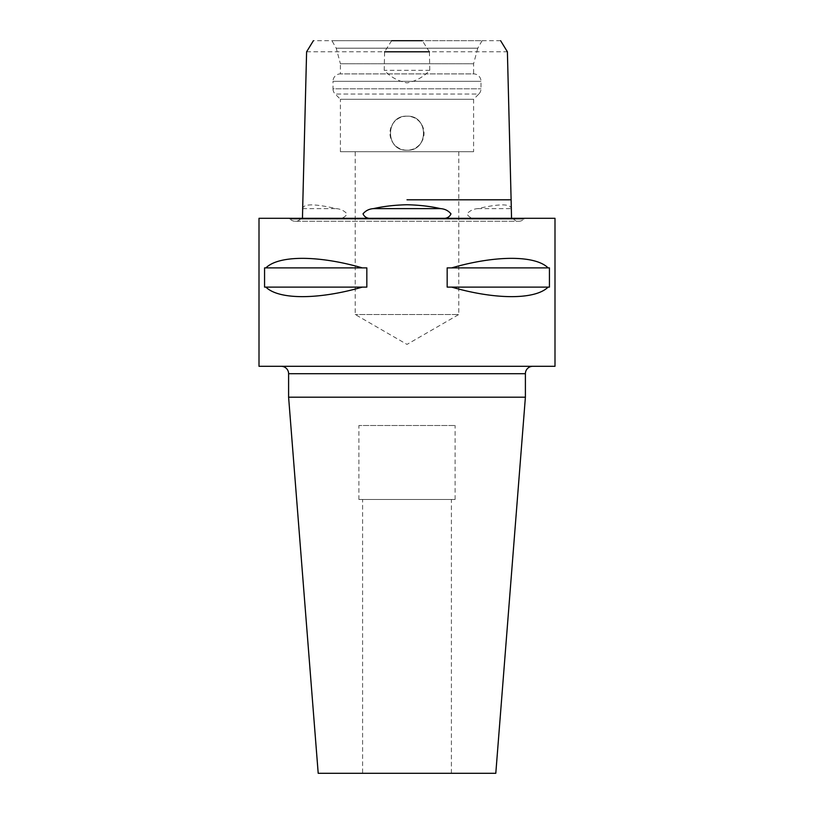 <?xml version="1.0" encoding="UTF-8"?>
<svg xmlns="http://www.w3.org/2000/svg" width="814" height="814" viewBox="0 0 814 814"><rect width="100%" height="100%" fill="white"/><g stroke="black" fill="none" stroke-linecap="round" stroke-linejoin="round"><path stroke-width="0.61" stroke-dasharray="4.07 3.05" d="M512.82 218.305L445.014 218.305L512.82 218.305A7.397 7.397 0 0 0 523.972 219.088L524.765 218.305L289.235 218.305L524.765 218.305M289.235 218.305L290.028 219.088L523.972 219.088L290.028 219.088A7.397 7.397 0 0 0 301.18 218.305L368.986 218.305L301.18 218.305M302.655 208.974L302.676 208.628C303.286 203.653 314.479 203.653 336.253 208.628C340.517 208.923 344.119 210.663 347.059 213.858C345.665 216.432 343.477 217.918 340.496 218.305L473.504 218.305C470.523 217.918 468.335 216.432 466.941 213.858C469.892 210.663 473.494 208.923 477.747 208.628C499.45 203.653 510.643 203.653 511.324 208.628L511.345 208.974M306.603 51.801L384.584 51.801L384.228 70.299C390.557 77.015 398.148 81.217 407 82.906C415.862 81.207 423.453 77.015 429.772 70.299L429.416 51.801L507.397 51.801M429.416 51.801L422.344 40.7L313.39 40.7M391.656 40.7L384.584 51.801M407 116.178C428.937 115.14 428.988 151.262 407 150.224C385.063 151.282 385.022 115.15 407 116.178C385.063 115.12 385.022 151.262 407 150.224C385.042 151.272 385.042 115.12 407 116.178A17.023 17.023 0 0 0 389.977 133.201A17.023 17.023 0 0 0 407 150.224C428.958 151.272 428.958 115.12 407 116.178C428.937 115.12 428.978 151.262 407 150.224A17.023 17.023 0 0 0 424.023 133.201A17.023 17.023 0 0 0 407 116.178M340.496 218.305L473.504 218.305M532.804 366.3L281.196 366.3L532.804 366.3M358.903 499.501L455.097 499.501L358.903 499.501L358.903 425.498L455.097 425.498L358.903 425.498M455.097 499.501L455.097 425.498M362.596 773.3L451.404 773.3L362.596 773.3L362.596 499.501L451.404 499.501L362.596 499.501M451.404 773.3L451.404 499.501M482.092 40.7L477.767 48.199L336.233 48.199L477.767 48.199L473.595 63.746L473.595 73.901L340.405 73.901L340.405 63.746L473.595 63.746L340.405 63.746L336.233 48.199L331.909 40.7L482.092 40.7L331.909 40.7M340.405 151.699L340.405 99.267L473.595 99.267L340.405 99.267L335.164 94.027A7.397 7.397 0 0 1 332.997 88.797L481.003 88.797L332.997 88.797L332.997 81.308L481.003 81.308L332.997 81.308A7.397 7.397 0 0 1 340.405 73.901L473.595 73.901A7.397 7.397 0 0 1 481.003 81.308L481.003 88.797A7.397 7.397 0 0 1 478.836 94.027L335.164 94.027L478.836 94.027L473.595 99.267L473.595 151.699L340.405 151.699L473.595 151.699M458.801 151.699L458.801 314.499L355.199 314.499L458.801 314.499L407 344.403L355.199 314.499L355.199 151.699L458.801 151.699L355.199 151.699M500.61 40.7L422.344 40.7M259.005 366.3L554.995 366.3M259.005 218.305L554.995 218.305M549.44 267.877L548.097 267.877C535.266 255.179 495.624 255.179 451.678 267.877L447.171 267.877L447.171 287.118L451.678 287.118C495.624 299.817 535.266 299.817 548.097 287.118L549.44 287.118L549.44 267.877L447.171 267.877L549.44 267.877M366.829 267.877L362.322 267.877C318.376 255.179 278.734 255.179 265.903 267.877L264.56 267.877L264.56 287.118L265.903 287.118C278.734 299.817 318.376 299.817 362.322 287.118L366.829 287.118L366.829 267.877L264.56 267.877L366.829 267.877M429.772 70.299L384.228 70.299M549.44 287.118L447.171 287.118L549.44 287.118M366.829 287.118L264.56 287.118L366.829 287.118M265.903 287.118L362.322 287.118M265.903 267.877L362.322 267.877M451.678 287.118L548.097 287.118M451.678 267.877L548.097 267.877M525.396 397.191L288.604 397.191M495.797 773.3L318.203 773.3M407 199.796L510.175 199.796L407 199.796M302.676 208.628L336.253 208.628M288.604 373.697L525.396 373.697M477.747 208.628L511.324 208.628M295.258 221.255L518.742 221.255L295.258 221.255"/><path stroke-width="1.22" d="M445.014 218.305C447.842 217.918 449.827 216.432 450.987 213.858C448.331 210.663 444.861 208.923 440.578 208.628C430.23 206.298 419.037 205.006 407 204.752C394.973 205.006 383.781 206.298 373.423 208.628C369.139 208.923 365.669 210.663 363.013 213.858C364.173 216.432 366.168 217.918 368.986 218.305M511.324 208.628L511.528 218.305M429.416 51.801L384.584 51.801M391.656 40.7L422.344 40.7M302.472 218.305L302.676 208.628M281.196 366.3A7.397 7.397 0 0 1 288.604 373.697L288.604 397.191L525.396 397.191L525.396 373.697L288.604 373.697M532.804 366.3A7.397 7.397 0 0 0 525.396 373.697M288.604 397.191L318.203 773.3L495.797 773.3L525.396 397.191M447.171 267.877L451.678 267.877C495.624 255.179 535.266 255.179 548.097 267.877L549.44 267.877L549.44 287.118L548.097 287.118C535.266 299.817 495.624 299.817 451.678 287.118L447.171 287.118L447.171 267.877M264.56 267.877L265.903 267.877C278.734 255.179 318.376 255.179 362.322 267.877L366.829 267.877L366.829 287.118L362.322 287.118C318.376 299.817 278.734 299.817 265.903 287.118L264.56 287.118L264.56 267.877M554.995 218.305L259.005 218.305L259.005 366.3L554.995 366.3L554.995 218.305M548.097 287.118L451.678 287.118M548.097 267.877L451.678 267.877M362.322 287.118L265.903 287.118M362.322 267.877L265.903 267.877M407 199.796L510.175 199.796L407 199.796M440.578 208.628L373.423 208.628M500.61 40.7L507.397 51.801L511.345 208.974M302.655 208.974L306.603 51.801L313.39 40.7"/></g></svg>
